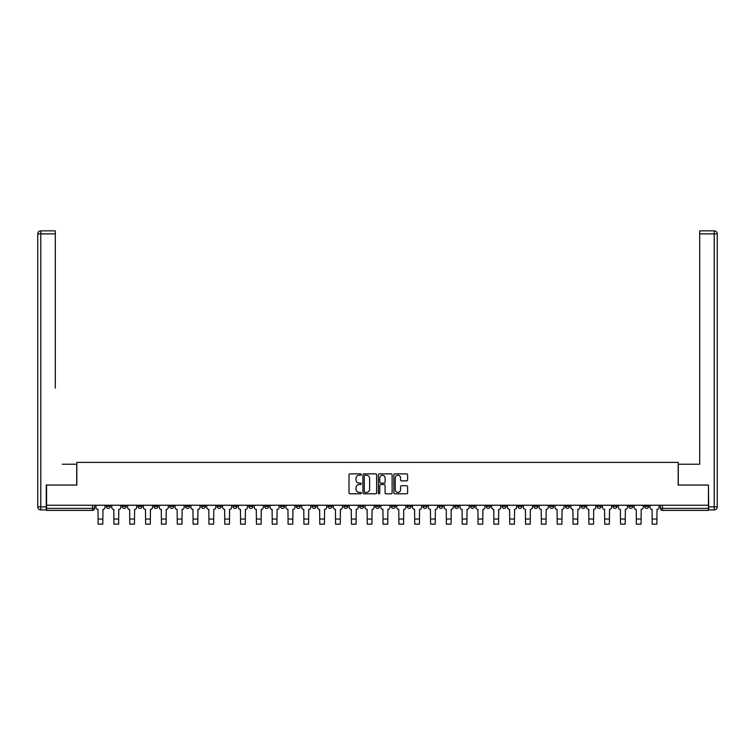 <?xml version="1.0" encoding="UTF-8"?>
<svg xmlns="http://www.w3.org/2000/svg" width="755" height="755" viewBox="0 0 755 755"><rect width="100%" height="100%" fill="white"/><g stroke="black" fill="none" stroke-linecap="round" stroke-linejoin="round"><path stroke-width="1.13" d="M361.267 474.565A0.698 0.698 0 0 0 360.569 473.866L349.98 473.866A1 1 0 0 0 348.989 474.857L348.989 492.788A1 1 0 0 0 349.98 493.789L360.569 493.789A0.698 0.698 0 0 0 361.267 493.091A0.698 0.698 0 0 0 360.569 492.392L359.201 492.392A3.19 3.19 0 0 1 356.011 489.202L356.011 487.711A3.19 3.19 0 0 1 359.201 484.521L360.569 484.521A0.698 0.698 0 0 0 361.267 483.823A0.698 0.698 0 0 0 360.569 483.125L359.201 483.125A3.19 3.19 0 0 1 356.011 479.944L356.011 478.443A3.19 3.19 0 0 1 359.201 475.254L360.569 475.254A0.698 0.698 0 0 0 361.267 474.565M533.776 506.35L533.776 505.237L533.776 506.35A2.029 2.029 0 0 0 535.805 508.379A2.029 2.029 0 0 1 533.776 506.35L537.834 506.35A2.029 2.029 0 0 1 535.805 508.379M502.113 505.237L502.113 506.35L506.171 506.35A2.029 2.029 0 0 1 504.142 508.379A2.029 2.029 0 0 1 502.113 506.35L502.113 505.237M486.286 506.35L486.286 505.237L486.286 506.35A2.029 2.029 0 0 0 488.315 508.379A2.029 2.029 0 0 1 486.286 506.35L490.344 506.35A2.029 2.029 0 0 1 488.315 508.379A2.029 2.029 0 0 0 490.344 506.35A2.029 2.029 0 0 1 488.315 508.379M470.45 506.35L470.45 505.237L470.45 506.35A2.029 2.029 0 0 0 472.488 508.379A2.029 2.029 0 0 1 470.45 506.35L474.517 506.35A2.029 2.029 0 0 1 472.488 508.379A2.029 2.029 0 0 0 474.517 506.35A2.029 2.029 0 0 1 472.488 508.379M422.96 506.35L422.96 505.237L422.96 506.35A2.029 2.029 0 0 0 424.989 508.379A2.029 2.029 0 0 1 422.96 506.35L427.019 506.35A2.029 2.029 0 0 1 424.989 508.379M407.134 505.237L407.134 506.35L411.192 506.35A2.029 2.029 0 0 1 409.163 508.379A2.029 2.029 0 0 1 407.134 506.35L407.134 505.237M391.298 505.237L391.298 506.35L395.356 506.35A2.029 2.029 0 0 1 393.327 508.379A2.029 2.029 0 0 1 391.298 506.35L391.298 505.237M375.471 505.237L375.471 506.35L379.529 506.35A2.029 2.029 0 0 1 377.5 508.379A2.029 2.029 0 0 1 375.471 506.35L375.471 505.237M359.644 506.35L359.644 505.237L359.644 506.35A2.029 2.029 0 0 0 361.673 508.379A2.029 2.029 0 0 1 359.644 506.35L363.702 506.35A2.029 2.029 0 0 1 361.673 508.379M327.981 505.237L327.981 506.35L332.04 506.35A2.029 2.029 0 0 1 330.01 508.379A2.029 2.029 0 0 1 327.981 506.35L327.981 505.237M312.145 506.35L312.145 505.237L312.145 506.35A2.029 2.029 0 0 0 314.174 508.379A2.029 2.029 0 0 1 312.145 506.35L316.203 506.35A2.029 2.029 0 0 1 314.174 508.379M138.014 505.237L138.014 506.35L142.072 506.35A2.029 2.029 0 0 1 140.043 508.379A2.029 2.029 0 0 1 138.014 506.35L138.014 505.237M406.615 480.888A1 1 0 0 0 407.606 479.887L407.606 474.857A1 1 0 0 0 406.615 473.866L394.856 473.866A1 1 0 0 0 393.865 474.857L393.865 492.788A1 1 0 0 0 394.856 493.789L406.615 493.789A1 1 0 0 0 407.606 492.788L407.606 486.711A1 1 0 0 0 406.615 485.72L401.584 485.72A1 1 0 0 0 400.584 486.711L400.584 489.721A2.661 2.661 0 0 1 397.923 492.392A2.661 2.661 0 0 1 395.252 489.721L395.252 477.924A2.661 2.661 0 0 1 397.923 475.254A2.661 2.661 0 0 1 400.584 477.924L400.584 479.887A1 1 0 0 0 401.584 480.888L406.615 480.888M48.811 230.841L40.798 230.841L55.304 230.841L48.811 230.841L55.304 230.841L55.304 233.88L40.798 233.88L40.798 506.86L46.272 506.86L46.272 485.04L76.821 485.04L76.821 462.409L678.179 462.409L678.179 485.04L708.426 485.04L708.426 505.237L46.574 505.237L46.574 508.379L94.583 508.379L94.583 505.237L94.583 508.379A2.029 2.029 0 0 1 92.544 510.408L46.574 510.408L46.574 508.379M46.574 485.04L46.574 505.237M376.632 474.857A1 1 0 0 0 375.631 473.866L363.882 473.866A1 1 0 0 0 362.881 474.857L362.881 492.788A1 1 0 0 0 363.882 493.789L375.631 493.789A1 1 0 0 0 376.632 492.788L376.632 474.857M379.369 473.866L391.118 473.866A1 1 0 0 1 392.119 474.857L392.119 492.788A1 1 0 0 1 391.118 493.789L386.088 493.789A1 1 0 0 1 385.097 492.788L385.097 485.522A1 1 0 0 0 384.097 484.521L380.765 484.521A1 1 0 0 0 379.765 485.522L379.765 493.091A0.698 0.698 0 0 1 379.067 493.789A0.698 0.698 0 0 1 378.368 493.091L378.368 474.857A1 1 0 0 1 379.369 473.866M660.417 505.237L660.417 508.379L708.426 508.379L708.426 510.408L662.456 510.408A2.029 2.029 0 0 1 660.417 508.379A2.029 2.029 0 0 0 662.456 510.408L662.456 505.237M708.426 505.237L708.426 508.379M648.649 505.237L648.649 506.35A2.029 2.029 0 0 1 646.62 508.379A2.029 2.029 0 0 1 644.591 506.35L648.649 506.35M644.591 505.237L644.591 506.35M632.822 505.237L632.822 506.35A2.029 2.029 0 0 1 630.793 508.379A2.029 2.029 0 0 1 628.764 506.35A2.029 2.029 0 0 0 630.793 508.379M628.764 505.237L628.764 506.35L632.822 506.35M616.986 505.237L616.986 506.35A2.029 2.029 0 0 1 614.957 508.379A2.029 2.029 0 0 1 612.928 506.35L616.986 506.35M612.928 505.237L612.928 506.35M601.159 505.237L601.159 506.35A2.029 2.029 0 0 1 599.13 508.379A2.029 2.029 0 0 1 597.101 506.35L601.159 506.35A2.029 2.029 0 0 1 599.13 508.379A2.029 2.029 0 0 0 601.159 506.35M597.101 505.237L597.101 506.35M585.333 505.237L585.333 506.35A2.029 2.029 0 0 1 583.294 508.379A2.029 2.029 0 0 1 581.265 506.35A2.029 2.029 0 0 0 583.294 508.379M581.265 505.237L581.265 506.35L585.333 506.35M569.497 505.237L569.497 506.35A2.029 2.029 0 0 1 567.467 508.379A2.029 2.029 0 0 1 565.438 506.35L569.497 506.35M565.438 505.237L565.438 506.35M553.67 505.237L553.67 506.35A2.029 2.029 0 0 1 551.641 508.379A2.029 2.029 0 0 1 549.612 506.35A2.029 2.029 0 0 0 551.641 508.379M549.612 505.237L549.612 506.35L553.67 506.35M537.834 505.237L537.834 506.35M522.007 505.237L522.007 506.35A2.029 2.029 0 0 1 519.978 508.379A2.029 2.029 0 0 1 517.949 506.35L522.007 506.35A2.029 2.029 0 0 1 519.978 508.379A2.029 2.029 0 0 0 522.007 506.35L522.007 505.237M517.949 505.237L517.949 506.35M506.171 505.237L506.171 506.35A2.029 2.029 0 0 1 504.142 508.379A2.029 2.029 0 0 0 506.171 506.35L506.171 505.237M490.344 505.237L490.344 506.35L490.344 505.237M474.517 505.237L474.517 506.35M458.681 505.237L458.681 506.35A2.029 2.029 0 0 1 456.652 508.379A2.029 2.029 0 0 1 454.623 506.35L458.681 506.35A2.029 2.029 0 0 1 456.652 508.379A2.029 2.029 0 0 0 458.681 506.35M454.623 505.237L454.623 506.35M442.855 505.237L442.855 506.35A2.029 2.029 0 0 1 440.826 508.379A2.029 2.029 0 0 1 438.797 506.35A2.029 2.029 0 0 0 440.826 508.379A2.029 2.029 0 0 0 442.855 506.35A2.029 2.029 0 0 1 440.826 508.379M438.797 505.237L438.797 506.35L442.855 506.35M427.019 505.237L427.019 506.35L427.019 505.237M411.192 505.237L411.192 506.35L411.192 505.237M395.356 505.237L395.356 506.35A2.029 2.029 0 0 1 393.327 508.379A2.029 2.029 0 0 0 395.356 506.35L395.356 505.237M379.529 505.237L379.529 506.35L379.529 505.237M363.702 505.237L363.702 506.35L363.702 505.237M347.866 505.237L347.866 506.35A2.029 2.029 0 0 1 345.837 508.379A2.029 2.029 0 0 1 343.808 506.35A2.029 2.029 0 0 0 345.837 508.379A2.029 2.029 0 0 0 347.866 506.35A2.029 2.029 0 0 1 345.837 508.379M343.808 505.237L343.808 506.35L347.866 506.35M332.04 505.237L332.04 506.35A2.029 2.029 0 0 1 330.01 508.379A2.029 2.029 0 0 0 332.04 506.35L332.04 505.237M316.203 505.237L316.203 506.35M300.377 505.237L300.377 506.35A2.029 2.029 0 0 1 298.348 508.379A2.029 2.029 0 0 1 296.319 506.35L300.377 506.35M296.319 505.237L296.319 506.35M284.55 505.237L284.55 506.35A2.029 2.029 0 0 1 282.512 508.379A2.029 2.029 0 0 1 280.482 506.35L284.55 506.35M280.482 505.237L280.482 506.35M268.714 505.237L268.714 506.35A2.029 2.029 0 0 1 266.685 508.379A2.029 2.029 0 0 1 264.656 506.35L268.714 506.35M264.656 505.237L264.656 506.35M252.887 505.237L252.887 506.35A2.029 2.029 0 0 1 250.858 508.379A2.029 2.029 0 0 1 248.829 506.35L252.887 506.35L252.887 505.237M248.829 505.237L248.829 506.35M237.051 505.237L237.051 506.35A2.029 2.029 0 0 1 235.022 508.379A2.029 2.029 0 0 1 232.993 506.35L237.051 506.35M232.993 505.237L232.993 506.35M221.224 505.237L221.224 506.35A2.029 2.029 0 0 1 219.195 508.379A2.029 2.029 0 0 1 217.166 506.35L221.224 506.35M217.166 505.237L217.166 506.35M205.388 505.237L205.388 506.35A2.029 2.029 0 0 1 203.359 508.379A2.029 2.029 0 0 1 201.33 506.35L205.388 506.35M201.33 505.237L201.33 506.35M189.562 505.237L189.562 506.35A2.029 2.029 0 0 1 187.533 508.379A2.029 2.029 0 0 1 185.504 506.35L189.562 506.35M185.504 505.237L185.504 506.35M173.735 505.237L173.735 506.35A2.029 2.029 0 0 1 171.706 508.379A2.029 2.029 0 0 1 169.667 506.35A2.029 2.029 0 0 0 171.706 508.379M169.667 505.237L169.667 506.35L173.735 506.35M157.899 505.237L157.899 506.35A2.029 2.029 0 0 1 155.87 508.379A2.029 2.029 0 0 1 153.841 506.35L157.899 506.35M153.841 505.237L153.841 506.35M142.072 505.237L142.072 506.35A2.029 2.029 0 0 1 140.043 508.379A2.029 2.029 0 0 0 142.072 506.35M126.236 505.237L126.236 506.35A2.029 2.029 0 0 1 124.207 508.379A2.029 2.029 0 0 1 122.178 506.35A2.029 2.029 0 0 0 124.207 508.379A2.029 2.029 0 0 0 126.236 506.35A2.029 2.029 0 0 1 124.207 508.379M122.178 505.237L122.178 506.35L126.236 506.35M110.409 505.237L110.409 506.35A2.029 2.029 0 0 1 108.38 508.379A2.029 2.029 0 0 1 106.351 506.35L110.409 506.35L110.409 505.237M106.351 505.237L106.351 506.35M92.544 510.408A2.029 2.029 0 0 0 94.583 508.379A2.029 2.029 0 0 1 92.544 510.408L92.544 505.237M364.976 475.254A0.698 0.698 0 0 0 364.278 475.952L364.278 491.694A0.698 0.698 0 0 0 364.976 492.392L366.42 492.392A3.19 3.19 0 0 0 369.61 489.202L369.61 478.443A3.19 3.19 0 0 0 366.42 475.254L364.976 475.254M385.097 477.972A2.661 2.661 0 0 0 382.426 475.31A2.661 2.661 0 0 0 379.765 477.972L379.765 482.134A1 1 0 0 0 380.765 483.125L384.097 483.125A1 1 0 0 0 385.097 482.134L385.097 477.972M95.951 505.237L95.951 507.369A2.029 2.029 139.8 0 0 97.98 509.398L98.131 524.159L102.793 524.159L102.954 509.398A2.029 2.029 139.8 0 0 104.983 507.369L104.983 505.237M98.131 524.159L102.793 524.159L98.131 524.159M111.778 505.237L111.778 507.369A2.029 2.029 139.8 0 0 113.807 509.398L113.958 524.159L118.629 524.159L118.78 509.398A2.029 2.029 139.8 0 0 120.809 507.369L120.809 505.237M113.958 524.159L118.629 524.159L113.958 524.159M127.614 505.237L127.614 507.369A2.029 2.029 139.8 0 0 129.643 509.398L129.794 524.159L134.456 524.159L134.607 509.398A2.029 2.029 139.8 0 0 136.636 507.369L136.636 505.237M129.794 524.159L134.456 524.159L129.794 524.159M76.717 485.04L76.717 464.24L62.306 464.24M55.304 233.88L55.304 388.127M46.272 506.86L46.272 509.908L40.798 509.908A3.048 3.048 0 0 1 37.75 506.86L37.75 233.88A3.048 3.048 0 0 1 40.798 230.841A3.048 3.048 0 0 0 37.75 233.88A3.048 3.048 0 0 1 40.798 230.841A3.048 3.048 0 0 0 37.75 233.88L40.798 233.88L40.798 230.841M692.694 464.24L699.696 464.24L699.696 230.841L714.202 230.841L699.696 230.841M678.283 485.04L678.283 464.24L699.696 464.24L699.696 388.127M708.728 506.86L714.202 506.86L714.202 233.88L717.25 233.88A3.048 3.048 0 0 0 714.202 230.841A3.048 3.048 0 0 1 717.25 233.88L717.25 506.86A3.048 3.048 0 0 1 714.202 509.908L708.728 509.908L708.426 485.04M143.441 505.237L143.441 507.369A2.029 2.029 139.8 0 0 145.47 509.398L145.621 524.159L150.292 524.159L150.443 509.398A2.029 2.029 139.8 0 0 152.472 507.369L152.472 505.237M145.621 524.159L150.292 524.159L145.621 524.159M159.267 505.237L159.267 507.369A2.029 2.029 139.8 0 0 161.296 509.398L161.457 524.159L166.119 524.159L166.27 509.398A2.029 2.029 139.8 0 0 168.299 507.369L168.299 505.237M161.457 524.159L166.119 524.159L161.457 524.159M175.103 505.237L175.103 507.369A2.029 2.029 139.8 0 0 177.132 509.398L177.283 524.159L181.955 524.159L182.106 509.398A2.029 2.029 139.8 0 0 184.135 507.369L184.135 505.237M177.283 524.159L181.955 524.159L177.283 524.159M190.93 505.237L190.93 507.369A2.029 2.029 139.8 0 0 192.959 509.398L193.11 524.159L197.782 524.159L197.933 509.398A2.029 2.029 139.8 0 0 199.962 507.369L199.962 505.237M193.11 524.159L197.782 524.159L193.11 524.159M206.766 505.237L206.766 507.369A2.029 2.029 139.8 0 0 208.795 509.398L208.946 524.159L213.608 524.159L213.769 509.398A2.029 2.029 139.8 0 0 215.798 507.369L215.798 505.237M208.946 524.159L213.608 524.159L208.946 524.159M222.593 505.237L222.593 507.369A2.029 2.029 139.8 0 0 224.622 509.398L224.773 524.159L229.445 524.159L229.595 509.398A2.029 2.029 139.8 0 0 231.625 507.369L231.625 505.237M224.773 524.159L229.445 524.159L224.773 524.159M238.42 505.237L238.42 507.369A2.029 2.029 139.8 0 0 240.449 509.398L240.609 524.159L245.271 524.159L245.422 509.398A2.029 2.029 139.8 0 0 247.451 507.369L247.451 505.237M240.609 524.159L245.271 524.159L240.609 524.159M254.256 505.237L254.256 507.369A2.029 2.029 139.8 0 0 256.285 509.398L256.436 524.159L261.107 524.159L261.258 509.398A2.029 2.029 139.8 0 0 263.287 507.369L263.287 505.237M256.436 524.159L261.107 524.159L256.436 524.159M270.082 505.237L270.082 507.369A2.029 2.029 139.8 0 0 272.111 509.398L272.262 524.159L276.934 524.159L277.085 509.398A2.029 2.029 139.8 0 0 279.114 507.369L279.114 505.237M272.262 524.159L276.934 524.159L272.262 524.159M285.918 505.237L285.918 507.369A2.029 2.029 139.8 0 0 287.948 509.398L288.099 524.159L292.77 524.159L292.921 509.398A2.029 2.029 139.8 0 0 294.95 507.369L294.95 505.237M288.099 524.159L292.77 524.159L288.099 524.159M301.745 505.237L301.745 507.369A2.029 2.029 139.8 0 0 303.774 509.398L303.925 524.159L308.597 524.159L308.748 509.398A2.029 2.029 139.8 0 0 310.777 507.369L310.777 505.237M303.925 524.159L308.597 524.159L303.925 524.159M317.581 505.237L317.581 507.369A2.029 2.029 139.8 0 0 319.61 509.398L319.761 524.159L324.423 524.159L324.575 509.398A2.029 2.029 139.8 0 0 326.613 507.369L326.613 505.237M319.761 524.159L324.423 524.159L319.761 524.159M333.408 505.237L333.408 507.369A2.029 2.029 139.8 0 0 335.437 509.398L335.588 524.159L340.26 524.159L340.411 509.398A2.029 2.029 139.8 0 0 342.44 507.369L342.44 505.237M335.588 524.159L340.26 524.159L335.588 524.159M349.235 505.237L349.235 507.369A2.029 2.029 139.8 0 0 351.264 509.398L351.424 524.159L356.086 524.159L356.237 509.398A2.029 2.029 139.8 0 0 358.266 507.369L358.266 505.237M351.424 524.159L356.086 524.159L351.424 524.159M365.071 505.237L365.071 507.369A2.029 2.029 139.8 0 0 367.1 509.398L367.251 524.159L371.922 524.159L372.073 509.398A2.029 2.029 139.8 0 0 374.102 507.369L374.102 505.237M367.251 524.159L371.922 524.159L367.251 524.159M380.898 505.237L380.898 507.369A2.029 2.029 139.8 0 0 382.927 509.398L383.078 524.159L387.749 524.159L387.9 509.398A2.029 2.029 139.8 0 0 389.929 507.369L389.929 505.237M383.078 524.159L387.749 524.159L383.078 524.159M396.734 505.237L396.734 507.369A2.029 2.029 139.8 0 0 398.763 509.398L398.914 524.159L403.576 524.159L403.736 509.398A2.029 2.029 139.8 0 0 405.765 507.369L405.765 505.237M398.914 524.159L403.576 524.159L398.914 524.159M412.56 505.237L412.56 507.369A2.029 2.029 139.8 0 0 414.589 509.398L414.74 524.159L419.412 524.159L419.563 509.398A2.029 2.029 139.8 0 0 421.592 507.369L421.592 505.237M414.74 524.159L419.412 524.159L414.74 524.159M428.387 505.237L428.387 507.369A2.029 2.029 139.8 0 0 430.425 509.398L430.577 524.159L435.239 524.159L435.39 509.398A2.029 2.029 139.8 0 0 437.419 507.369L437.419 505.237M430.577 524.159L435.239 524.159L430.577 524.159M444.223 505.237L444.223 507.369A2.029 2.029 139.8 0 0 446.252 509.398L446.403 524.159L451.075 524.159L451.226 509.398A2.029 2.029 139.8 0 0 453.255 507.369L453.255 505.237M446.403 524.159L451.075 524.159L446.403 524.159M460.05 505.237L460.05 507.369A2.029 2.029 139.8 0 0 462.079 509.398L462.23 524.159L466.901 524.159L467.052 509.398A2.029 2.029 139.8 0 0 469.082 507.369L469.082 505.237M462.23 524.159L466.901 524.159L462.23 524.159M475.886 505.237L475.886 507.369A2.029 2.029 139.8 0 0 477.915 509.398L478.066 524.159L482.738 524.159L482.889 509.398A2.029 2.029 139.8 0 0 484.918 507.369L484.918 505.237M478.066 524.159L482.738 524.159L478.066 524.159M491.713 505.237L491.713 507.369A2.029 2.029 139.8 0 0 493.742 509.398L493.893 524.159L498.564 524.159L498.715 509.398A2.029 2.029 139.8 0 0 500.744 507.369L500.744 505.237M493.893 524.159L498.564 524.159L493.893 524.159M507.549 505.237L507.549 507.369A2.029 2.029 139.8 0 0 509.578 509.398L509.729 524.159L514.391 524.159L514.551 509.398A2.029 2.029 139.8 0 0 516.58 507.369L516.58 505.237M509.729 524.159L514.391 524.159L509.729 524.159M523.375 505.237L523.375 507.369A2.029 2.029 139.8 0 0 525.404 509.398L525.555 524.159L530.227 524.159L530.378 509.398A2.029 2.029 139.8 0 0 532.407 507.369L532.407 505.237M525.555 524.159L530.227 524.159L525.555 524.159M539.202 505.237L539.202 507.369A2.029 2.029 139.8 0 0 541.231 509.398L541.392 524.159L546.054 524.159L546.205 509.398A2.029 2.029 139.8 0 0 548.234 507.369L548.234 505.237M541.392 524.159L546.054 524.159L541.392 524.159M555.038 505.237L555.038 507.369A2.029 2.029 139.8 0 0 557.067 509.398L557.218 524.159L561.89 524.159L562.041 509.398A2.029 2.029 139.8 0 0 564.07 507.369L564.07 505.237M557.218 524.159L561.89 524.159L557.218 524.159M570.865 505.237L570.865 507.369A2.029 2.029 139.8 0 0 572.894 509.398L573.045 524.159L577.717 524.159L577.868 509.398A2.029 2.029 139.8 0 0 579.897 507.369L579.897 505.237M573.045 524.159L577.717 524.159L573.045 524.159M586.701 505.237L586.701 507.369A2.029 2.029 139.8 0 0 588.73 509.398L588.881 524.159L593.543 524.159L593.704 509.398A2.029 2.029 139.8 0 0 595.733 507.369L595.733 505.237M588.881 524.159L593.543 524.159L588.881 524.159M602.528 505.237L602.528 507.369A2.029 2.029 139.8 0 0 604.557 509.398L604.708 524.159L609.379 524.159L609.53 509.398A2.029 2.029 139.8 0 0 611.559 507.369L611.559 505.237M604.708 524.159L609.379 524.159L604.708 524.159M618.364 505.237L618.364 507.369A2.029 2.029 139.8 0 0 620.393 509.398L620.544 524.159L625.206 524.159L625.357 509.398A2.029 2.029 139.8 0 0 627.386 507.369L627.386 505.237M620.544 524.159L625.206 524.159L620.544 524.159M634.191 505.237L634.191 507.369A2.029 2.029 139.8 0 0 636.22 509.398L636.371 524.159L641.042 524.159L641.193 509.398A2.029 2.029 139.8 0 0 643.222 507.369L643.222 505.237M636.371 524.159L641.042 524.159L636.371 524.159M650.017 505.237L650.017 507.369A2.029 2.029 139.8 0 0 652.046 509.398L652.207 524.159L656.869 524.159L657.02 509.398A2.029 2.029 139.8 0 0 659.049 507.369L659.049 505.237M652.207 524.159L656.869 524.159L652.207 524.159M662.456 510.408A2.029 2.029 0 0 1 660.417 508.379M98.131 519.034L102.793 519.034M113.958 519.034L118.629 519.034M129.794 519.034L134.456 519.034M40.798 509.908L40.798 506.86L37.75 506.86M714.202 230.841L714.202 233.88L699.696 233.88M717.25 506.86L714.202 506.86L714.202 509.908M145.621 519.034L150.292 519.034M161.457 519.034L166.119 519.034M177.283 519.034L181.955 519.034M193.11 519.034L197.782 519.034M208.946 519.034L213.608 519.034M224.773 519.034L229.445 519.034M240.609 519.034L245.271 519.034M256.436 519.034L261.107 519.034M272.262 519.034L276.934 519.034M288.099 519.034L292.77 519.034M303.925 519.034L308.597 519.034M319.761 519.034L324.423 519.034M335.588 519.034L340.26 519.034M351.424 519.034L356.086 519.034M367.251 519.034L371.922 519.034M383.078 519.034L387.749 519.034M398.914 519.034L403.576 519.034M414.74 519.034L419.412 519.034M430.577 519.034L435.239 519.034M446.403 519.034L451.075 519.034M462.23 519.034L466.901 519.034M478.066 519.034L482.738 519.034M493.893 519.034L498.564 519.034M509.729 519.034L514.391 519.034M525.555 519.034L530.227 519.034M541.392 519.034L546.054 519.034M557.218 519.034L561.89 519.034M573.045 519.034L577.717 519.034M588.881 519.034L593.543 519.034M604.708 519.034L609.379 519.034M620.544 519.034L625.206 519.034M636.371 519.034L641.042 519.034M652.207 519.034L656.869 519.034"/></g></svg>
